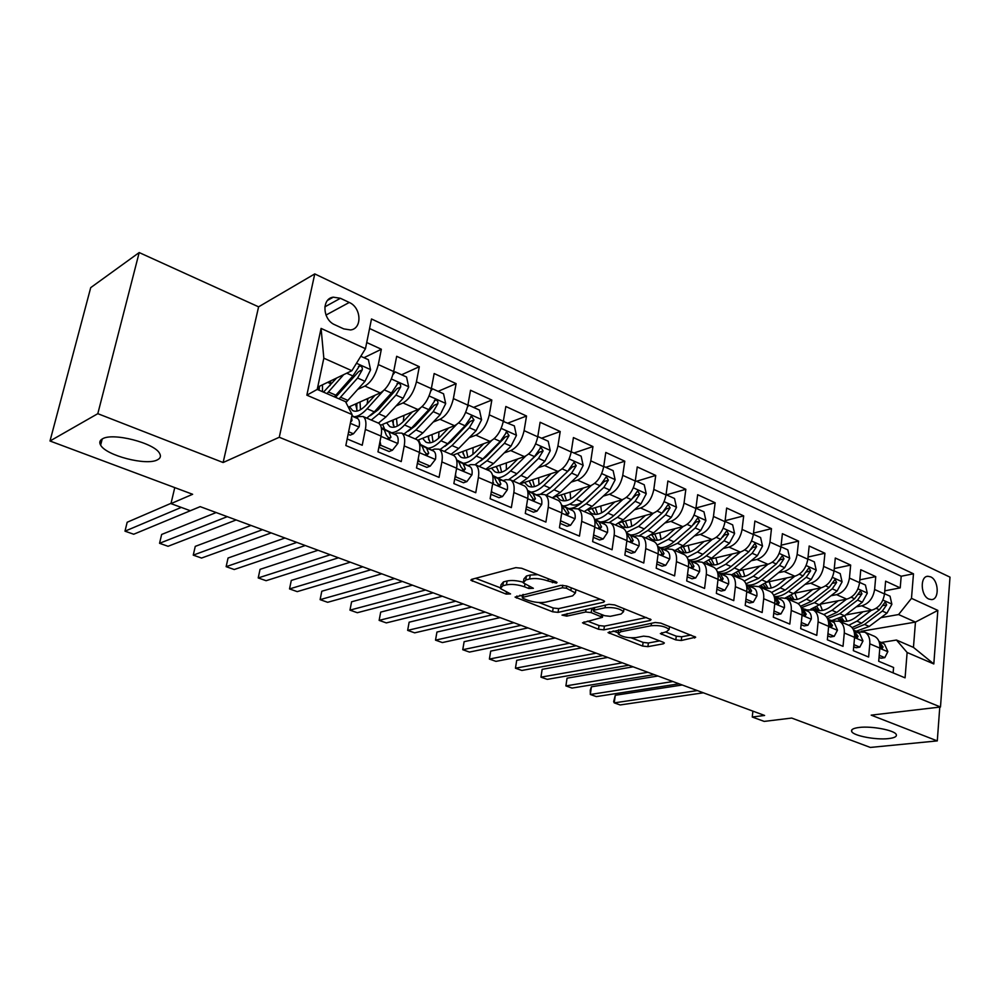 <?xml version="1.0" encoding="UTF-8"?>
<svg xmlns="http://www.w3.org/2000/svg" width="1000" height="1000" viewBox="0 0 1000 1000"><rect width="100%" height="100%" fill="white"/><g stroke="black" fill="none" stroke-linecap="round" stroke-linejoin="round"><path stroke-width="1.5" d="M556.438 583.138L557.025 582.475L556.013 581.812L521.65 568.263L515.812 567.638L471.538 579.375L470.838 580.225L506.15 594.087L510.55 593.925L500.425 588.538L502.812 585.788L506.463 584.862C511.838 583.9 517.863 584.55 524.513 586.812L528.862 588.5L533.375 588.3L523.263 582.863L525.8 579.963L529.587 579C535.15 578 541.287 578.663 548.013 580.975L556.438 583.138M859.175 727.463C853.337 728.2 850.837 729.55 851.7 731.525C853.375 735.788 875.788 740.1 888.4 738.612C894.45 737.925 897.062 736.562 896.25 734.525C894.7 730.25 871.637 725.85 859.175 727.463M102.438 438.875C99.688 440.425 99.087 442.512 100.638 445.138C106.037 455.588 146.662 466.012 157.413 459.837C160.45 458.312 161.175 456.175 159.6 453.413C154.688 443.05 112.587 432.238 102.438 438.875M930.6 576.838L927.887 576.275C919.812 576.188 920.638 595.862 928.888 599.062L931.5 599.587C939.613 599.675 938.8 580.125 930.6 576.838M675.8 639.9L681.237 640.512L695.688 637.188L660.775 623.112L655.2 622.5L608.038 632.562L642.613 646.062L647.9 646.65L663.413 643.8L664.362 643L663.188 642.237L648.975 636.75L643.575 636.15L635.887 637.625C627.95 638.2 622.062 636.95 618.25 633.9L620.625 631.775L651.125 625.725C659.275 625.087 665.275 626.337 669.137 629.475L666.513 631.737L660.35 633.575L675.8 639.9L676.275 636.175L681.712 636.775L691 635.037M97.812 413.675L223.125 462.525L258.6 306.837L139.188 252.562L97.812 413.675L50 441L192.638 494.288L170.975 503.625L190.312 510.725L200.175 506.637L764.6 715.462L752.25 717.013L764.2 721.4L791.7 718.062L870.35 747.438L937.288 740.9L939.775 707.087M223.125 462.525L279.275 437.262L940.487 707L871.188 715.138L937.288 740.9M603.663 602.225L604.575 601.312L603.237 600.425L566.562 585.975L560.812 585.35L515.062 597.1L552.6 611.775L558.05 612.375L603.663 602.225L603.875 600.725M614.65 604.925L651.062 619.625L650.088 620.5L603.862 629.85L598.5 629.25L582.487 622.812L602.475 617.312L591.188 612.612L585.662 612L566.75 616.138L562 615.112L608.987 604.312L614.65 604.925M50 441L90.712 287.638L139.188 252.562M884.775 590.837L900.225 587.875L885.612 581.163L884.5 593.975L874.613 589.487C873.125 598.212 868.85 603.663 861.787 605.812L856.275 606.838M859.837 579.825L875.75 576.625L860.763 569.738L859.587 582.675L849.438 578.088C847.9 586.9 843.612 592.425 836.562 594.663L830.975 595.75M834.275 568.55L850.662 565.087L835.3 558.025L834.025 571.1L823.625 566.388C822.038 575.3 817.725 580.913 810.688 583.225L805.037 584.388M808.05 557.013L824.938 553.25L809.175 546.013L807.825 559.225L797.15 554.388C795.5 563.4 791.175 569.1 784.163 571.487L778.438 572.725M781.137 545.188L798.55 541.112L782.387 533.688L780.938 547.038L769.975 542.075C768.275 551.188 763.938 556.987 756.95 559.45L751.15 560.775M753.5 533.088L771.475 528.663L754.887 521.038L753.337 534.525L742.087 529.438C740.325 538.65 735.962 544.55 729.013 547.1L723.138 548.513M725.125 520.688L743.675 515.887L726.65 508.05L725 521.688L713.462 516.45C711.625 525.788 707.25 531.775 700.325 534.412L694.375 535.925M695.962 508L715.15 502.762L697.663 494.712L695.9 508.5L684.038 503.125C682.15 512.562 677.75 518.65 670.875 521.388L664.825 523.013M666.488 494.85L685.837 489.288L667.875 481.012L666.012 494.95L653.812 489.425C651.85 498.975 647.45 505.163 640.612 508L634.475 509.75M636.512 481.275L655.725 475.438L637.263 466.938L635.275 481.025L622.75 475.337C620.7 485 616.287 491.3 609.5 494.25L603.275 496.112M605.725 467.312L624.775 461.2L605.788 452.463L603.688 466.7L590.8 460.863C588.675 470.637 584.25 477.05 577.513 480.1L571.188 482.113M574.075 452.962L592.95 446.562L573.425 437.575L571.188 451.975L557.925 445.962C555.725 455.863 551.287 462.388 544.612 465.55L538.175 467.725M541.538 438.212L560.212 431.512L540.112 422.262L537.65 437.362M508.05 423.038L526.525 416.012L505.838 406.5L503.325 421.225L489.275 414.85C486.9 424.988 482.438 431.763 475.9 435.175L469.237 437.7M473.6 407.413L491.838 400.062L470.525 390.262L467.875 405.15L453.387 398.587C450.925 408.85 446.463 415.763 440.012 419.3L433.212 422.05M438.137 391.337L456.112 383.638L434.162 373.537L431.35 388.6L416.425 381.838C413.862 392.225 409.387 399.263 403.025 402.938L396.087 405.938M401.613 374.775L419.3 366.7L396.675 356.3L393.688 371.538C391.062 382.013 386.6 389.125 380.288 392.887L348.363 407.212M347.163 438.963L362.225 445.25L365.375 429.412C366.562 422.725 365.8 418.438 363.088 416.525L358.762 416.562L356.062 417.738M377.8 422.85L378.663 423.225C381.413 425.138 382.212 429.425 381.062 436.075L377.975 451.85L401.238 461.575L404.212 445.925C405.325 439.312 404.475 435.037 401.662 433.1L397.225 433.062L394.487 434.175M415.875 439.212L416.763 439.6C419.613 441.538 420.5 445.8 419.425 452.388L416.512 467.962L439.062 477.388L441.875 461.925C442.912 455.4 441.975 451.15 439.062 449.188L434.538 449.062L431.763 450.125M452.8 455.087L453.713 455.475C456.662 457.45 457.625 461.688 456.613 468.2L453.862 483.587L475.75 492.738L478.4 477.45C479.363 471 478.35 466.775 475.363 464.775L470.737 464.6L467.925 465.6M488.638 470.487L489.575 470.887C492.6 472.887 493.65 477.113 492.7 483.537L490.112 498.738L511.35 507.625L513.85 492.525C514.75 486.138 513.663 481.938 510.588 479.925L505.875 479.675L503.038 480.625M523.438 485.438L524.388 485.85C527.487 487.875 528.612 492.062 527.737 498.425L525.288 513.45L545.9 522.075L548.263 507.15C549.1 500.838 547.938 496.662 544.8 494.625L540.013 494.312L537.137 495.225M557.225 499.963L558.2 500.387C561.375 502.438 562.562 506.6 561.75 512.875L559.45 527.737L579.462 536.112L581.688 521.362C582.463 515.112 581.25 510.962 578.025 508.913L573.162 508.55L570.275 509.412M590.062 514.087L591.062 514.513C594.3 516.575 595.55 520.712 594.788 526.925L592.625 541.613L612.075 549.75L614.163 535.163C614.888 528.987 613.612 524.862 610.325 522.788L605.4 522.375L602.487 523.188M621.987 527.8L623 528.237C626.3 530.312 627.6 534.425 626.9 540.575L624.862 555.1L643.775 563.013L645.738 548.587C646.413 542.475 645.075 538.375 641.737 536.287L636.75 535.825L633.812 536.6M653.037 541.15L654.05 541.587C657.412 543.675 658.775 547.762 658.125 553.85L656.2 568.212L674.6 575.9L676.45 561.638C677.062 555.6 675.675 551.525 672.288 549.412L667.237 548.9L664.287 549.637M683.238 554.125L684.275 554.575C687.675 556.675 689.087 560.737 688.5 566.75L686.688 580.95L704.575 588.438L706.312 574.338C706.888 568.362 705.45 564.312 702.013 562.188L696.912 561.638L693.95 562.337M712.625 566.75L713.675 567.212C717.138 569.325 718.587 573.362 718.037 579.312L716.35 593.362L733.763 600.638L735.387 586.688C735.913 580.775 734.425 576.763 730.938 574.625L725.8 574.025L722.812 574.7M741.237 579.05L742.3 579.513C745.8 581.65 747.3 585.65 746.8 591.538L745.212 605.438L762.163 612.525L763.688 598.725C764.175 592.875 762.638 588.875 759.112 586.737L753.925 586.1L750.938 586.737M769.1 591.025L770.175 591.487C773.725 593.638 775.263 597.625 774.8 603.438L773.312 617.188L789.825 624.087L791.263 610.438C791.688 604.65 790.125 600.675 786.562 598.538L781.338 597.863L778.325 598.462M796.25 602.7L797.337 603.162C800.913 605.312 802.5 609.275 802.087 615.037L800.688 628.638L816.775 635.363L818.112 621.85C818.512 616.125 816.9 612.188 813.3 610.025L805.025 609.888M822.712 614.075L823.8 614.538C827.425 616.7 829.038 620.625 828.662 626.337L827.35 639.788L843.025 646.338L844.287 632.975C844.638 627.312 843 623.387 839.362 621.225L831.05 621.025M848.5 625.163L849.6 625.625C853.25 627.8 854.912 631.7 854.575 637.35L853.35 650.662L868.625 657.05L869.8 643.825C870.125 638.212 868.45 634.325 864.775 632.15L856.438 631.888M884.5 593.975C883.037 602.663 878.775 608.075 871.7 610.2L845.65 614.925M859.587 582.675C858.075 591.462 853.787 596.95 846.725 599.15L820.013 604.25L822.425 610.425M834.025 571.1C832.463 579.975 828.162 585.562 821.112 587.825L793.713 593.35M807.825 559.225C806.2 568.2 801.875 573.862 794.862 576.213L766.725 582.188M780.938 547.038C779.25 556.112 774.912 561.875 767.913 564.3L739 570.775M753.337 534.525C751.6 543.713 747.237 549.562 740.275 552.075L710.487 559.1M725 521.688C723.2 530.975 718.825 536.925 711.9 539.525L681.15 547.175M695.9 508.5C694.038 517.888 689.65 523.938 682.75 526.638L650.925 535M666.012 494.95C664.062 504.45 659.675 510.6 652.812 513.4L619.738 522.587M635.275 481.025C633.263 490.637 628.85 496.9 622.05 499.8L587.438 509.95M603.688 466.7C601.6 476.438 597.175 482.8 590.413 485.812L553.7 497.212M500.85 480.312L500.087 480.562M493.525 482.775L492.788 483.025M571.188 451.975C569.025 461.825 564.587 468.3 557.888 471.425L519.913 483.925M526.525 416.012L524.1 430.637C521.812 440.65 517.362 447.3 510.763 450.588L504.212 452.925M524.1 430.637L537.75 436.825C535.5 446.788 531.05 453.387 524.412 456.625L486.887 469.738M503.325 421.225C500.988 431.312 496.538 438.025 489.963 441.388L452.912 455.138M467.875 405.15C465.438 415.363 460.988 422.212 454.5 425.7L417.625 440.25M431.35 388.6C428.825 398.938 424.35 405.925 417.95 409.538L380.5 425.288M334.85 324.787L343.738 328.888L350.575 329.95C362.45 328.7 361.388 307.525 349.25 302.462L340.425 298.288L333.275 297.175C321.4 298.488 322.575 319.825 334.85 324.787M279.275 437.262L314.762 273.913L950 577.15L940.487 707M900.225 587.875L901.188 576.237L913.475 573.8L371.5 318.975L365.475 348.7L351.875 370.712L317.712 387.113L317.887 389.7M913.475 573.8L911.488 598.35L937.837 610.4L933.812 663.95L907.125 652.5L905.075 677.85L345.838 445.538L352.113 414.575L306.85 395.175L321.087 328.413L365.475 348.7M363.975 357.713L381.362 349.25L378.3 364.562C375.637 375.087 371.175 382.262 364.9 386.075L357.8 389.35M893.138 672.9L893.587 667.487L878.688 661.263L879.825 648.088C880.138 642.5 878.45 638.612 874.762 636.45L873.662 635.962M419.3 366.7L416.425 381.838M456.112 383.638L453.387 398.587M491.838 400.062L489.275 414.85M560.212 431.512L557.925 445.962M592.95 446.562L590.8 460.863M624.775 461.2L622.75 475.337M655.725 475.438L653.812 489.425M685.837 489.288L684.038 503.125M715.15 502.762L713.462 516.45M743.675 515.887L742.087 529.438M771.475 528.663L769.975 542.075M798.55 541.112L797.15 554.388M824.938 553.25L823.625 566.388M850.662 565.087L849.438 578.088M875.75 576.625L874.613 589.487M901.188 576.237L369.562 328.5M381.362 349.25L366.725 342.525M861.413 631.25L915.462 622.087L898.575 614.55L880.938 617.65M351.875 370.712L323.825 358.188L317.225 389.412L345.538 401.662L352.113 414.575M258.6 306.837L314.762 273.913M752.9 711.137L752.25 717.013M174.762 487.612L170.975 503.625M881.188 642.487L896.462 640.037L913.45 647.387L915.462 622.087L937.837 610.4M907.125 652.5L896.462 640.037M898.575 614.55L911.488 598.35M323.825 358.188L321.087 328.413M317.225 389.412L306.85 395.175M933.812 663.95L913.45 647.387M537.863 574.65L530.225 575.037L529.587 579M523.562 580.988L523.9 578.925L526.438 576.013L530.225 575.037M523.038 582.188C516.862 580.487 511.538 580.075 507.1 580.975L506.463 584.862M500.712 586.737L501.062 584.675L503.45 581.9L507.1 580.975M475.562 578.312L500.2 587.737M538.837 602.513L553.188 608L558.625 608.6L600.2 599.237M519.913 595.275L522.562 596.287M566.4 588.212L562.388 587.775L522.837 597.288L522.3 597.875L523.312 598.525L527.8 600.237C534.237 602.413 540.138 603.05 545.487 602.175L572.663 595.85L575.413 592.95L566.4 588.212L566.725 586.038M575.737 590.825L576.225 589.775M646.525 617.5L604.4 626.138L603.862 629.85M587.5 621.138L599.038 625.55L604.4 626.138M593.638 609.538L590.438 608.4M621.075 614.038L623.55 611.688C619.475 608.362 613.312 607.062 605.062 607.762L594.3 610.112L593.425 610.975L594.75 611.838L604.738 615.712L610.275 616.325L621.075 614.038M665.462 631.938L676.275 636.175M618.638 629.825L618.425 632.7M631.287 637.888L643.112 642.4L648.388 643L659.688 640.888M613.125 630.938L618.25 632.9M336.6 378.05L323.5 392.125M343.675 374.65L326.975 393.625M360.8 356.275L368.387 359.712L370.575 369.85L364.975 381.312L345.962 402.5M330.05 385.538L330.788 380.838M339.062 398.862L357.587 378.025L362.25 369.85C362.575 367.4 361.65 366.1 359.462 365.95L352.9 375.95L334.4 396.838M319.45 386.275L319.125 390.225M362.25 369.85L358.675 371.55L335.55 397.337M322.488 391.688L322.5 384.812M348.625 431.763L353.45 433.8L359.137 426.838C359.875 422.525 359.363 419.762 357.6 418.537L351.9 415.588M348.113 434.288L350.2 435.163L353.45 433.8M171.038 503.325L127.175 522.25L124.987 531.175L181.275 507.4M124.987 531.175L133.713 534.237L200.212 506.65M350.575 422.175L351.987 420.55L351.562 417.287M375.037 395.238L366.625 404.55C361.075 410.462 356.4 412.45 352.587 410.513L349.55 406.688M383.1 391.062L367.1 408.738C362.45 413.787 358.15 416.475 354.212 416.788M393.438 372.7L395.225 371.875L406.55 377.013L408.7 387L403.137 398.263L385.975 416.925L378.425 423.113M367.1 404.025L367.938 398.438M395.225 371.875L392.925 374.675M371.3 420.05L378.837 413.825L395.975 395.075L400.637 387.05C400.95 384.663 400.062 383.387 397.962 383.225L391.438 393.062L374.3 411.863L366.775 418.113M356.875 403.4L356.775 410.037M355.513 404.012L357.287 411.05M400.637 387.05L396.987 388.675L378.338 409.65L370.35 415.65M360.5 409.725L360 401.987M412.337 411.9L404.025 420.825C398.425 426.6 393.663 428.488 389.725 426.5L386.587 422.725M420.225 408.225L404.562 424.988C399.963 429.837 395.662 432.425 391.675 432.738M390.838 432.75L389.738 432.638M384.613 429.125L382.65 424.387M431.188 389.412L432.562 388.812L443.55 393.787L445.688 403.638L440.175 414.712L422.887 432.938L415.25 438.95M403.275 421.613L403.975 415.412M432.562 388.812L430.788 391.05M408.338 435.975L415.962 429.925L433.225 411.625L437.863 403.738C438.175 401.4 437.325 400.15 435.3 399.975L428.812 409.663L411.562 428.025L403.95 434.087M393.25 419.925L393.25 425.138M392.225 420.363L394.275 427.175M437.863 403.738L434.15 405.288L415.387 425.775L408.125 431.262M397.287 426.125L396.463 418.575M448.55 428.05L440.325 436.625C434.688 442.25 429.837 444.062 425.788 442.025L422.55 438.3M456.362 424.725L440.938 440.763C436.362 445.425 432.062 447.925 428.025 448.225M420.525 444.438L418.55 439.888M467.775 405.65L468.8 405.238L479.462 410.075L481.587 419.775L476.1 430.662L458.725 448.475L451.012 454.312M438.55 438.338L439 431.812M468.8 405.238L467.5 406.938M444.3 451.438L452 445.55L469.363 427.675L473.988 419.925L471.525 416.238L465.075 425.775L447.725 443.7L440.037 449.6M428.625 435.913L428.675 439.725M427.9 436.2L430.2 442.8M473.988 419.925L470.225 421.4L451.362 441.425L444.862 446.375M433.05 441.987L431.912 434.613M483.725 443.7L475.562 451.962C469.9 457.463 464.988 459.175 460.812 457.1L457.5 453.438M491.525 440.65L476.25 456.075C471.712 460.588 467.4 462.987 463.325 463.275M503.288 421.45L514.338 425.875L516.425 435.45L511 446.163L493.525 463.562L485.75 469.25M472.912 454.363L473.088 447.65M503.988 421.188L503.1 422.362M479.225 466.45L486.987 460.725L504.45 443.25L509.05 435.637L506.7 432.025L500.288 441.413L482.85 458.925L475.112 464.65M463.038 451.375L463.088 453.837M462.587 451.55L465.112 457.95M509.05 435.637L505.238 437.05L486.287 456.625L480.613 461M467.8 457.325L466.388 450.138M380.012 441.4L380.863 445.337L392.438 450.213L397.9 443.312C398.587 439.05 398.013 436.3 396.188 435.05L381.287 427.625M378.875 447.212L389.125 451.525L392.438 450.213M216.163 512.55L161.65 534.462L159.55 543.3L227.275 516.663M159.55 543.3L168.05 546.287L236.175 519.95M381.438 428.488L384.35 429.988L386.325 435.188L389.513 438.775L390.938 437.15L388.95 431.95L381.375 428.075M380.863 445.337L379.113 446.05M418.325 458.237L419.012 461.413L430.225 466.138L435.487 459.288C436.125 455.075 435.5 452.337 433.612 451.075L419.525 444.012M417.362 463.387L426.863 467.388L430.225 466.138M251.012 525.45L195.263 546.375L193.25 555.138L262.512 529.7M193.25 555.138L201.55 558.05L271.175 532.913M419.7 444.913L422.125 446.163L424.225 451.35L427.325 454.875L428.7 453.25L426.587 448.062L419.637 444.525M419.012 461.413L417.638 461.938M455.475 474.562L456.012 477L466.887 481.587L471.95 474.787C472.537 470.625 471.863 467.9 469.925 466.613L456.6 459.9M454.675 479.075L463.475 482.762L466.887 481.587M284.962 538.013L228.062 558.013L226.137 566.675L296.825 542.4M226.137 566.675L234.225 569.513L305.262 545.525M456.8 460.838L458.787 461.85L461 467.025L464 470.5L465.337 468.875L463.113 463.7L456.737 460.475M456.012 477L454.975 477.362M491.538 490.412L491.9 492.125L502.475 496.575L507.337 489.825C507.887 485.712 507.163 483 505.175 481.7L492.6 475.4M490.875 494.288L499 497.7L502.475 496.575M318.05 550.25L260.062 569.35L258.212 577.938L330.25 554.763M258.212 577.938L266.112 580.7L338.475 557.8M492.8 476.287L494.35 477.075L496.675 482.238L499.588 485.65L500.887 484.025L498.55 478.875L492.738 475.938M491.9 492.125L491.2 492.362M517.888 458.9L509.812 466.863C504.113 472.238 499.125 473.862 494.862 471.75L491.475 468.125M525.7 456.062L510.562 470.95C506.05 475.312 501.725 477.625 497.612 477.912M538.15 436.675L548.212 441.238L550.275 450.675L544.888 461.213L527.35 478.225L519.513 483.762M506.375 469.762L506.287 462.95M513.175 481.037L521 475.475L538.525 458.387L543.112 450.913L540.85 447.362L534.487 456.6L516.962 473.725L509.012 479.363M496.512 466.375L496.55 467.488M496.312 466.438L499.038 472.675M543.112 450.913L539.263 452.25L515.425 475.15M501.6 472.2L499.925 465.175M526.538 505.8L526.75 506.812L537.013 511.125L541.712 504.438C542.212 500.363 541.438 497.663 539.4 496.35L527.55 490.438M526.013 509.05L533.5 512.2L537.013 511.125M350.3 562.188L291.3 580.425L289.525 588.925L362.825 566.812M289.525 588.925L297.238 591.625L370.838 569.775M527.75 491.287L534.15 500.363L535.413 498.75L532.975 493.6L527.675 490.95M551.1 473.663L543.088 481.35C537.362 486.6 532.325 488.15 527.962 486L524.5 482.413M558.938 471L543.9 485.4C539.412 489.625 535.087 491.875 530.938 492.125M571.225 451.775L581.125 456.163L583.175 465.462L577.825 475.85L560.212 492.475L552.325 497.863M538.975 484.613L538.612 477.775M546.163 495.213L554.038 489.8L571.638 473.1L576.213 465.737L574.038 462.25L567.712 471.35L550.125 488.1L540.538 494.162M539.888 494.363L536.287 494.8M535.712 494.762L534 494.475M529.125 480.887L532.025 486.975M576.213 465.737L572.312 467.025L549.325 488.837M534.475 486.613L532.562 479.762M560.525 520.737L570.562 525.262L575.087 518.625C575.55 514.587 574.738 511.912 572.663 510.588L561.487 505.037M560.125 523.375L567.025 526.275L570.562 525.262M381.75 573.812L321.8 591.237L320.112 599.65L394.575 578.562M320.112 599.65L327.638 602.3L402.388 581.45M561.688 505.838L567.725 514.65L568.95 513.038L566.413 507.912L561.613 505.525M583.387 487.987L575.45 495.425C569.7 500.562 564.6 502.038 560.15 499.85L556.638 496.312M591.275 485.5L576.312 499.45C571.85 503.55 567.525 505.725 563.337 505.962M603.725 466.4L613.125 470.662L615.15 479.837L609.837 490.062L592.188 506.337L584.25 511.575M570.712 498.95L570.087 492.125M578.25 509L586.175 503.738L603.825 487.388L608.375 480.163L606.287 476.737L600.013 485.7L582.362 502.075C577.575 506.45 572.975 508.6 568.562 508.55M567.825 508.512L567.112 508.413M561.05 494.938L564.113 500.863M608.375 480.163L604.438 481.388L585.3 499.712C579.538 504.812 574.425 506.262 569.95 504.075M566.462 500.613L564.325 493.913M593.6 534.975L603.175 539L607.537 532.413C607.962 528.425 607.112 525.763 604.975 524.425L594.462 519.225M593.263 537.312L599.587 539.963L603.175 539M412.438 585.163L351.6 601.8L349.963 610.138L425.525 590.013M349.963 610.138L357.325 612.712L433.15 592.837M594.65 519.975L600.35 528.538L601.538 526.938L598.913 521.825L594.587 519.688M614.8 501.925L606.912 509.125C601.15 514.15 596 515.55 591.475 513.337L587.9 509.825M622.725 499.575L607.837 513.125C603.387 517.1 599.062 519.2 594.862 519.425M635.325 480.725L644.237 484.775L646.25 493.825L640.975 503.9L623.275 519.812L615.3 524.925M601.625 512.837L600.75 506.05M609.475 522.413L617.438 517.288L635.125 501.3L639.663 494.188L637.65 490.812L631.413 499.65L613.725 515.675C608.975 519.9 604.388 521.987 599.963 521.938M592.125 508.575L595.35 514.375M639.663 494.188L635.688 495.35L614.763 514.75M597.6 514.212L595.262 507.663M625.788 548.525L634.862 552.362L639.075 545.812C639.462 541.875 638.575 539.225 636.413 537.888L626.5 533M603.075 523.025L601.938 522.913M625.462 550.837L631.25 553.275L634.862 552.362M442.362 596.237L380.7 612.112L379.137 620.375L455.725 601.188M380.7 612.112L379.137 620.375L386.325 622.9L463.15 603.938M626.763 533.75L632.062 542.05L633.212 540.438L630.5 535.35L626.625 533.438M645.362 515.475L637.537 522.45C631.763 527.362 626.562 528.7 621.962 526.45L618.562 523.325M653.337 513.237L638.513 526.425L626.325 532.463M666.05 494.663L674.513 498.5L676.5 507.425L671.275 517.35L653.538 532.938L645.525 537.913M631.75 526.3L630.638 519.562M639.513 535.588L647.85 530.475L665.575 514.825L670.088 507.825L668.15 504.513L661.975 513.212L644.237 528.913C639.525 533 634.95 535.025 630.513 534.975M622.388 521.85L625.737 527.525M627.9 527.438L625.388 521.013M670.088 507.825L666.087 508.938L662.875 512.337M657.075 561.712L665.688 565.35L669.75 558.85C670.1 554.95 669.188 552.325 666.988 550.975L657.663 546.4M634.7 536.362L632.737 536.075M656.762 564L662.05 566.213L665.688 565.35M471.575 607.05L409.137 622.2L407.65 630.375L485.188 612.087M409.137 622.2L407.65 630.375L414.675 632.837L492.438 614.763M657.862 547.112L662.913 555.175L664.025 553.575L661.237 548.513L657.788 546.812M675.113 528.65L667.35 535.413C661.55 540.225 656.312 541.5 651.637 539.225L648.5 536.538M683.125 526.538L668.363 539.362L657.175 545.1M695.938 508.212L703.975 511.85L705.938 520.675L700.763 530.45L682.987 545.712L674.95 550.562M661.087 539.35L659.762 532.688M664.525 549.163L677.463 543.312L695.212 527.987L699.7 521.1L697.837 517.837L691.7 526.425L673.95 541.788C669.275 545.763 664.7 547.712 660.25 547.663M651.862 534.763L655.337 540.312M657.425 540.288L654.737 534M699.7 521.1L695.675 522.163L693.312 524.75M687.5 574.538L695.675 577.975L699.587 571.538C699.912 567.675 698.962 565.062 696.737 563.7L687.975 559.412M665.337 549.388L662.725 548.875M687.212 576.788L692.013 578.8L695.675 577.975M500.1 617.6L436.938 632.05L435.513 640.15L513.938 622.725M436.938 632.05L435.513 640.15L442.375 642.562L521.013 625.337M688.2 560.188L692.913 567.95L694 566.35L691.137 561.312L688.1 559.812M704.087 541.475L696.375 548.05C690.562 552.762 685.288 553.962 680.55 551.675L677.688 549.362M712.138 539.462L697.425 551.975L687.087 557.388M725.037 521.4L732.663 524.862L734.6 533.562L729.463 543.188L711.675 558.15L703.6 562.875M689.7 552.038L688.15 545.438M692.938 561.487C697.325 561.45 701.775 559.562 706.287 555.812L724.062 540.8L728.538 534.025L726.737 530.812L720.65 539.275L702.862 554.325C698.225 558.188 693.675 560.075 689.2 560.025M680.662 547.537L684.175 552.775M686.188 552.8L683.337 546.638M728.538 534.025L724.488 535.037L722.675 537.1M717.113 587.013L724.862 590.275L728.637 583.888C728.938 580.062 727.95 577.475 725.688 576.1L717.463 572.087C721.925 572.112 726.45 570.275 731.038 566.538L725.75 564.25L716.1 569.362M695.075 562.075L691.912 561.337M716.838 589.237L721.175 591.062L724.862 590.275M527.95 627.913L464.125 641.688L462.75 649.712L542 633.1M464.125 641.688L462.75 649.712L469.462 652.075L548.913 635.662M717.725 572.95L722.125 580.375L723.175 578.787L720.25 573.775L717.588 572.475M732.3 553.962L724.638 560.35C718.825 564.963 713.525 566.112 708.725 563.8L706.137 561.825M740.4 552.05L725.75 564.25M753.363 534.25L760.6 537.525L762.525 546.112L757.425 555.612L739.625 570.262L731.525 574.875M717.575 564.362L715.85 557.837M720.288 573.462C724.9 573.688 729.587 571.862 734.375 567.987L752.163 553.275L756.612 546.6L754.875 543.45L748.838 551.8L731.038 566.538M708.863 560.25L712.275 564.913M714.212 564.975L711.225 558.925M756.612 546.6L752.537 547.575L751.188 549.225M745.925 599.15L753.288 602.25L756.925 595.913C757.188 592.125 756.175 589.55 753.888 588.175L746.175 584.425M723.962 574.438L720.35 573.488M745.675 601.362L749.562 602.987L753.288 602.25M555.163 637.975L490.7 651.112L489.387 659.062L569.412 643.25M490.7 651.112L489.387 659.062L495.962 661.375L576.163 645.75M746.475 585.425L750.562 592.487L751.575 590.9L748.587 585.9L746.3 584.788M759.8 566.125L752.188 572.337C746.375 576.862 741.038 577.95 736.175 575.612L733.875 573.95M756.95 559.45L767.913 564.3L753.337 576.213L744.25 581.05M780.962 546.75L787.812 549.862L789.725 558.35L784.663 567.712L766.862 582.075L758.775 586.562M744.775 576.337L742.85 569.913M747.712 585.163C752.325 585.388 757 583.612 761.737 579.85L779.538 565.438L783.962 558.862L782.288 555.763L776.287 563.987L758.487 578.45L745.938 583.787M736.375 572.6L739.663 576.725M741.538 576.838L738.487 571.163M783.962 558.862L779.875 559.788L779 560.95M773.988 610.975L780.962 613.913L784.475 607.612C784.712 603.875 783.675 601.312 781.363 599.925L774.137 596.425M752.062 586.487L748.05 585.325M773.75 613.15L777.225 614.612L780.962 613.913M581.737 647.812L516.712 660.325L515.45 668.213L596.188 653.15M516.712 660.325L515.45 668.213L521.875 670.462L602.775 655.588M774.5 597.638L778.263 604.275L779.237 602.7L776.2 597.725L774.25 596.775M786.6 577.975L779.038 584.025C773.225 588.45 767.85 589.487 762.95 587.137L760.925 585.75M794.775 576.237L780.225 587.863L771.575 592.463M807.85 558.95L814.35 561.888L816.237 570.275L811.213 579.5L793.413 593.587L785.238 597.987M771.287 588L769.2 581.663M774.45 596.575C779.062 596.8 783.713 595.075 788.413 591.425L806.225 577.288L810.625 570.812L809 567.75L803.05 575.875L785.25 590.05L773.612 595.188M763.225 584.575L766.363 588.25M768.175 588.387L765.188 583.337M810.625 570.812L806.25 572.087M801.312 622.487L807.925 625.262L811.312 619.025C811.525 615.325 810.462 612.775 808.125 611.388L801.363 608.112L806.15 609.675M779.112 598.088L775.05 596.875M801.1 624.65L804.175 625.938L807.925 625.262M607.725 657.425L542.15 669.35L540.95 677.163L622.337 662.825M542.15 669.35L540.95 677.163L547.238 679.362L628.787 665.212M801.8 609.6L805.25 615.75L806.2 614.188L803.1 609.237L801.488 608.45M812.725 589.525L805.225 595.413C799.4 599.763 794.013 600.75 789.062 598.375L787.325 597.238M820.938 587.863L806.438 599.237L798.1 603.638M834.05 570.825L840.212 573.612L842.075 581.888L837.1 591L819.3 604.812L810.738 609.225M797.175 599.362L794.925 593.1M801.225 607.737L814.438 602.7L832.225 588.837L836.612 582.463L835.037 579.45L829.137 587.463L811.35 601.362L800.5 606.263M789.438 596.225L792.4 599.5M794.163 599.65L791.25 595.138M827.95 633.7L834.2 636.337L837.487 630.15L834.225 622.562L827.9 619.513M806.087 609.688L805.4 609.35M827.738 635.837L830.438 636.975L834.2 636.337M633.125 666.825L567.05 678.175L565.9 685.913L647.913 672.288M567.05 678.175L565.9 685.913L572.05 688.075L654.212 674.625M828.425 621.337L831.55 626.95L832.463 625.388L828.012 619.825M838.213 600.775L830.763 606.525C824.938 610.788 819.525 611.725 814.538 609.338L813.088 608.438M846.462 599.2L832 610.325L823.85 614.562M859.613 582.413L865.438 585.05L867.288 593.225L862.337 602.212L844.55 615.763L831.712 620.625M827.513 618.575L839.8 613.7L857.588 600.1L861.95 593.812L860.438 590.85L854.575 598.763L836.787 612.4L826.637 617.062M815.013 607.562L817.812 610.462M819.513 610.638L816.712 606.6M853.9 644.638L859.812 647.138L862.987 640.987L859.663 633.45L853.775 630.612M832.087 620.837L827.8 619.237M853.713 646.75L856.038 647.738L859.812 647.138M657.962 676.012L591.425 686.812L590.325 694.488L672.9 681.538M591.425 686.812L590.25 690.175L590.325 694.488L596.35 696.6L679.062 683.812M854.4 632.9L857.188 637.863L858.075 636.3L853.888 630.913M863.088 611.763L855.675 617.375C849.85 621.55 844.425 622.438 839.388 620.037L838.238 619.35M871.35 610.262L856.95 621.138L848.787 625.275M884.525 593.7L890.037 596.2L891.875 604.288L886.963 613.15L869.2 626.45L856.338 631.175M847.075 621.213L844.663 615.675M853.088 629.138L864.562 624.438L882.337 611.087L886.663 604.9L885.2 601.975L879.4 609.788L861.625 623.162L852.05 627.612M839.987 618.587L842.613 621.15M844.262 621.35L841.575 617.75M879.2 655.3L884.8 657.663L887.862 651.562L884.475 644.075L879 641.438M857.438 631.725L853.575 630.125M879.025 657.387L881.012 658.225L884.8 657.663M682.262 685L615.288 695.275L614.237 702.875L697.337 690.575M615.288 695.275L613.65 701.612L614.237 702.875L620.138 704.95L703.363 692.812M879.737 644.325L882.2 648.5L883.062 646.95L879.1 641.725M871.7 610.2L861.787 605.812M846.725 599.15L836.562 594.663M821.112 587.825L810.688 583.225M794.862 576.213L784.163 571.487M740.275 552.075L729.013 547.1M711.9 539.525L700.325 534.412M682.75 526.638L670.875 521.388M652.812 513.4L640.612 508M622.05 499.8L609.5 494.25M590.413 485.812L577.513 480.1M557.888 471.425L544.612 465.55M524.412 456.625L510.763 450.588M489.963 441.388L475.9 435.175M454.5 425.7L440.012 419.3M417.95 409.538L403.025 402.938M380.288 392.887L364.9 386.075M381.062 436.075L365.375 429.412M879.825 648.088L869.8 643.825M854.575 637.35L844.287 632.975M828.662 626.337L818.112 621.85M802.087 615.037L791.263 610.438M774.8 603.438L763.688 598.725M746.8 591.538L735.387 586.688M718.037 579.312L706.312 574.338M688.5 566.75L676.45 561.638M658.125 553.85L645.738 548.587M626.9 540.575L614.163 535.163M594.788 526.925L581.688 521.362M561.75 512.875L548.263 507.15M527.737 498.425L513.85 492.525M492.7 483.537L478.4 477.45M456.613 468.2L441.875 461.925M419.425 452.388L404.212 445.925M393.688 371.538L378.3 364.562M324.85 306.863L340.425 298.288M325.988 315.075L349.25 302.462M548.35 578.787L548.013 580.975M526.438 576.013L525.8 579.963M529.2 586.413L528.862 588.5M524.9 584.412L524.513 586.812M503.45 581.9L502.812 585.788M506.475 592.1L506.15 594.087M472.775 579.05L472.4 581.225M552.737 580.513L552.4 582.7M558.625 608.6L558.05 612.375M553.188 608L552.6 611.775M516.85 596.013L516.525 598.038M562.775 585.212L562.388 587.775M523.3 594.45L522.837 597.288M571.275 587.825L570.95 590M650.288 619.012L650.088 620.5M599.038 625.55L598.5 629.25M584.062 621.862L583.787 623.65M601.462 614.438L601.175 616.475M591.75 608.8L591.188 612.612M586.05 609.362L585.662 612M567.137 613.538L566.75 616.138M605.438 605.1L605.062 607.762M594.688 607.463L594.3 610.112M661.762 632.65L661.538 634.35M651.462 623.25L651.125 625.725M620.962 629.362L620.625 631.775M663.587 642.412L663.413 643.8M648.388 643L647.9 646.65M643.112 642.4L642.613 646.062M609.538 631.65L609.3 633.362M694.837 636.562L694.663 638.038M681.712 636.775L681.237 640.512M370.525 369.6L356.463 363.275M327.638 382.35L330.4 383.55M335.9 395.213L328.475 392M347.925 400.438L340.575 397.238M352.9 375.95L346.7 373.2M364.975 381.312L357.587 378.025M350.337 423.325L359 427.013M357.6 418.537L351.812 416.05L357.488 418.475M350.8 421.062L351.987 420.55M408.65 386.75L391.388 378.988M366.213 399.212L367.7 399.862M374.3 411.863L367.1 408.738M385.975 416.925L378.837 413.825M391.438 393.062L384.35 389.913M403.137 398.263L395.975 395.075M445.637 403.387L429.1 395.95M411.562 428.025L404.562 424.988M422.887 432.938L415.962 429.925M428.812 409.663L422.062 406.662M440.175 414.712L433.225 411.625M481.525 419.538L465.675 412.4M447.725 443.7L440.938 440.763M458.725 448.475L452 445.55M465.075 425.775L458.663 422.925M476.1 430.662L469.363 427.675M516.375 435.213L501.188 428.375M482.85 458.925L476.25 456.075M493.525 463.562L486.987 460.725M500.288 441.413L494.175 438.688M511 446.163L504.45 443.25M381 436.362L397.762 443.488M388.825 431.887L396.062 434.988M387.962 438.363L390.938 437.15M419.363 452.663L435.363 459.462M426.463 448L433.488 451M425.725 454.387L428.7 453.25M456.562 468.475L471.825 474.95M462.975 463.625L469.8 466.55M462.375 469.925L465.337 468.875M492.663 483.812L507.225 490M498.425 478.8L505.037 481.637M492.825 476.4L494.225 477M497.938 485.012L500.887 484.025M550.225 450.438L535.662 443.888M516.962 473.725L510.562 470.95M527.35 478.225L521 475.475M534.487 456.6L528.663 454.012M544.888 461.213L538.525 458.387M527.688 498.688L541.587 504.6M532.837 493.537L539.275 496.287M532.487 499.663L535.413 498.75M583.125 465.225L569.163 458.95M550.125 488.1L543.9 485.4M560.212 492.475L554.038 489.8M567.712 471.35L562.163 468.888M577.825 475.85L571.638 473.1M561.712 513.15L574.975 518.787M566.275 507.85L572.525 510.525M566.05 513.9L568.95 513.038M615.1 479.613L601.7 473.587M582.362 502.075L576.312 499.45M592.188 506.337L586.175 503.738M600.013 485.7L594.725 483.35M609.837 490.062L603.825 487.388M594.75 527.188L607.425 532.575M598.775 521.763L604.85 524.362M598.675 527.725L601.538 526.938M646.2 493.6L633.35 487.812M613.725 515.675L607.837 513.125M623.275 519.812L617.438 517.288M631.413 499.65L626.388 497.413M640.975 503.9L635.125 501.3M626.862 540.837L638.962 545.975M630.363 535.288L636.275 537.812M630.4 541.175L633.212 540.438M676.45 507.2L664.125 501.662M644.237 528.913L638.513 526.425M653.538 532.938L647.85 530.475M661.975 513.212L657.175 511.087M671.275 517.35L665.575 514.825M658.088 554.1L669.65 559.012M661.1 548.438L666.838 550.9M661.25 554.263L664.025 553.575M705.888 520.45L694.062 515.125M673.95 541.788L668.363 539.362M682.987 545.712L677.463 543.312M691.7 526.425L687.138 524.4M700.763 530.45L695.212 527.987M688.462 567.013L699.5 571.7M691 561.237L696.587 563.625M691.275 566.987L694 566.35M734.562 533.337L723.2 528.237M702.862 554.325L697.425 551.975M711.675 558.15L706.287 555.812M720.65 539.275L716.3 537.35M729.463 543.188L724.062 540.8M718.012 579.562L728.55 584.05M720.1 573.7L725.55 576.025M720.487 579.388L723.175 578.787M762.475 545.9L751.575 541M739.625 570.262L734.375 567.987M748.838 551.8L744.688 549.963M757.425 555.612L752.163 553.275M746.775 591.788L756.838 596.062M748.438 585.825L753.737 588.1M748.95 591.45L751.575 590.9M789.675 558.138L779.212 553.425M758.487 578.45L753.337 576.213M766.862 582.075L761.737 579.85M776.287 563.987L772.35 562.238M784.663 567.712L779.538 565.438M774.775 603.688L784.388 607.775M776.05 597.65L781.213 599.85M776.663 603.2L779.237 602.7M816.188 570.062L806.137 565.538M785.25 590.05L780.225 587.863M793.413 593.587L788.413 591.425M803.05 575.875L799.3 574.212M811.213 579.5L806.225 577.288M802.062 615.288L811.237 619.188M802.95 609.163L807.975 611.312M803.662 614.663L806.2 614.188M842.038 581.688L832.375 577.337M811.35 601.362L806.438 599.237M819.3 604.812L814.438 602.7M829.137 587.463L825.575 585.875M837.1 591L832.225 588.837M832.575 583.275L836.612 582.463M828.637 626.575L837.4 630.3M829.163 620.375L834.075 622.487M829.987 625.825L832.463 625.388M867.237 593.025L857.962 588.85M836.787 612.4L832 610.325M844.55 615.763L839.8 613.7M854.575 598.763L851.188 597.25M862.337 602.212L857.588 600.1M858.05 594.562L861.95 593.812M854.55 637.587L862.913 641.137M831.038 620.337L832.175 620.825M854.725 631.325L859.513 633.375M855.65 636.712L858.075 636.3M891.825 604.075L882.925 600.075M861.625 623.162L856.95 621.138M869.2 626.45L864.562 624.438M879.4 609.788L876.162 608.35M886.963 613.15L882.337 611.087M882.875 605.588L886.663 604.9M879.812 648.325L887.788 651.712M856.05 631.05L857.562 631.7M879.663 642L884.325 644M880.675 647.325L883.062 646.95M851.85 729.85L851.7 731.525M102.2 439.012L100.638 445.138M926.75 576.5L927.887 576.275M378.663 423.225L363.088 416.525M416.763 439.6L401.662 433.1M453.713 455.475L439.062 449.188M489.575 470.887L475.363 464.775M524.388 485.85L510.588 479.925M558.2 500.387L544.8 494.625M591.062 514.513L578.025 508.913M623 528.237L610.325 522.788M654.05 541.587L641.737 536.287M684.275 554.575L672.288 549.412M713.675 567.212L702.013 562.188M742.3 579.513L730.938 574.625M770.175 591.487L759.112 586.737M797.337 603.162L786.562 598.538M823.8 614.538L813.3 610.025M849.6 625.625L839.362 621.225M874.762 636.45L864.775 632.15M327.675 300.287L333.275 297.175M522.837 594.562L522.362 597.5M575.913 589.663L575.413 592.95M602.812 614.963L602.475 617.312M623.975 608.612L623.55 611.688M593.913 607.638L593.5 610.462M669.513 626.562L669.137 629.475M358.413 366.45L359.462 365.95M352.587 410.513L353.8 411.037M397 383.65L397.962 383.225M389.725 426.5L390.975 427.038M434.425 400.35L435.3 399.975M425.788 442.025L427.075 442.575M470.737 416.55L471.525 416.238M460.812 457.1L462.137 457.675M505.975 432.3L506.7 432.025M396.188 435.05L388.95 431.95M433.612 451.075L426.587 448.062M469.925 466.613L463.113 463.7M505.175 481.7L498.55 478.875M494.35 477.075L492.825 476.413M494.862 471.75L496.213 472.337M540.188 447.587L540.85 447.362M539.4 496.35L532.975 493.6M527.962 486L529.35 486.6M572.663 510.588L566.413 507.912M560.15 499.85L561.562 500.462M604.975 524.425L598.913 521.825M591.475 513.337L592.913 513.95M636.413 537.888L630.5 535.35M621.962 526.45L623.413 527.087M666.988 550.975L661.237 548.513M651.637 539.225L653.125 539.862M696.737 563.7L691.137 561.312M680.55 551.675L682.05 552.325M725.688 576.1L720.25 573.775M708.725 563.8L710.238 564.45M753.888 588.175L748.587 585.9M736.175 575.612L737.712 576.275M781.363 599.925L776.2 597.725M762.95 587.137L764.5 587.8M808.125 611.388L803.1 609.237M789.062 598.375L790.625 599.05M834.225 622.562L829.312 620.462M814.538 609.338L816.112 610.013M859.663 633.45L854.875 631.4M839.388 620.037L840.987 620.725M884.475 644.075L879.812 642.075"/></g></svg>
